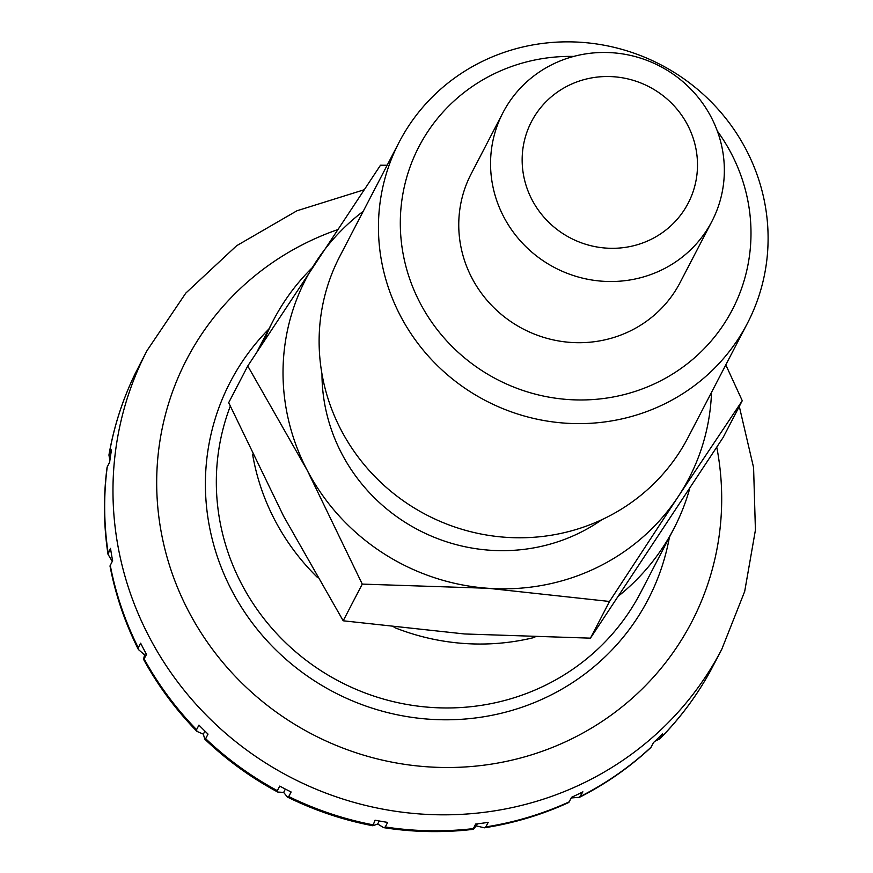 <?xml version="1.0" encoding="UTF-8"?>
<svg xmlns="http://www.w3.org/2000/svg" width="873" height="873" viewBox="0 0 873 873"><rect width="100%" height="100%" fill="white"/><g stroke="black" fill="none" stroke-linecap="round" stroke-linejoin="round"><path stroke-width="1.31" d="M619.012 595.615A225.714 217.814 27.5 0 0 673.88 528.612A225.714 217.814 27.5 0 0 689.67 488.771M383.64 827.637L377.693 824.003L372.847 825.76L375.063 820.205A323.85 312.523 27.5 0 0 387.656 822.388L385.288 826.96L383.64 827.637C413.464 832.285 443.266 832.864 473.057 829.35L475.632 824.057A323.85 312.523 27.5 0 0 488.193 822.344L485.825 826.906L484.319 827.811C513.771 823.239 541.937 814.793 568.814 802.473L571.597 797.289A323.85 312.523 27.5 0 0 577.271 794.616A323.85 312.523 27.5 0 0 582.891 791.844L579.508 797.3L571.258 797.955M579.508 797.3C605.72 784.019 629.498 767.432 650.865 747.539L653.55 742.53A323.85 312.523 27.5 0 0 662.465 733.877L659.693 738.973L654.957 741.221M711.08 669.755L713.481 665.128A323.85 312.523 27.5 0 0 715.871 660.632L721.807 649.206L744.691 591.425L755.418 530.086L753.585 467.59L739.289 406.403M660.097 738.449A323.85 312.523 27.5 0 0 711.113 669.7L711.113 669.7C697.265 695.224 680.132 718.304 659.693 738.973M484.319 827.811L476.254 825.869L477.302 823.85M476.713 825.312C472.915 829.983 472.086 830.539 474.225 826.971M288.745 796.547L287.359 797.016L283.66 792.4L277.767 792.062L277.352 790.676L279.72 786.104A323.85 312.523 27.5 0 0 291.124 791.986L288.745 796.547A323.85 312.523 27.5 0 0 372.695 824.767M205.657 738.667L204.751 739.115L203.344 734.138L196.96 731.41L196.567 729.675L198.946 725.114A323.85 312.523 27.5 0 0 208.036 734.106L205.657 738.667A323.85 312.523 27.5 0 0 277.352 790.676M145.693 652.873L144.623 654.925L138.392 649.512L138.261 647.755L140.64 643.183A323.85 312.523 27.5 0 0 146.533 654.412L143.674 659.562C158.1 685.872 175.866 709.814 196.96 731.41M144.951 657.238C143.27 661.047 143.227 660.043 144.809 654.237M661.548 270.019A117.768 113.643 27.5 0 0 711.942 221.295A117.768 113.643 27.5 0 0 689.441 87.726A117.768 113.643 27.5 0 0 553.362 63.958A117.768 113.643 27.5 0 0 502.957 112.682A117.768 113.643 27.5 0 0 525.459 246.251A117.768 113.643 27.5 0 0 661.548 270.019M650.396 239.693A88.326 85.238 27.5 0 0 687.553 124.904A88.326 85.238 27.5 0 0 569.251 85.15A88.326 85.238 27.5 0 0 532.104 199.939A88.326 85.238 27.5 0 0 650.396 239.693M112.268 561.394L107.99 554.257L110.511 548.353A323.85 312.523 27.5 0 0 112.628 560.706L109.987 565.966C115.552 595.015 125.014 622.864 138.392 649.512M109.889 460.355L108.939 455.095L111.515 449.879A323.85 312.523 27.5 0 0 109.649 462.166L107.084 467.251C103.298 496.202 103.592 525.208 107.99 554.257M363.943 189.834L296.962 210.764L236.605 245.739L185.807 293.088L147.09 350.51L141.153 361.924A323.85 312.523 27.5 0 0 137.879 368.428L135.468 373.077M203.344 734.138L204.926 731.105M283.66 792.4L285.373 789.094M377.693 824.003L379.264 820.991M311.901 268.022A225.714 217.814 27.5 0 0 273.325 320.424A225.714 217.814 27.5 0 0 263.962 341.103M252.581 454.222A225.714 217.814 27.5 0 0 317.27 577.249M394.094 627.392A225.714 217.814 27.5 0 0 534.811 637.345M663.436 404.461A196.272 189.408 27.5 0 0 747.43 323.25A196.272 189.408 27.5 0 0 709.924 100.635A196.272 189.408 27.5 0 0 483.118 61.012A196.272 189.408 27.5 0 0 399.125 142.223A196.272 189.408 27.5 0 0 436.631 364.849A196.272 189.408 27.5 0 0 663.436 404.461M573.747 56.407A176.641 170.464 27.5 0 0 494.511 73.627A176.641 170.464 27.5 0 0 420.208 303.204A176.641 170.464 27.5 0 0 656.791 382.723A176.641 170.464 27.5 0 0 717.322 131.026M399.125 142.223L339.793 256.378A196.272 189.408 27.5 0 0 377.3 479.004A196.272 189.408 27.5 0 0 604.105 518.617A196.272 189.408 27.5 0 0 688.11 437.406L747.43 323.25M321.984 374.048A176.641 170.464 27.5 0 0 578.483 533.414A176.641 170.464 27.5 0 0 602.032 519.599M387.154 165.248L380.486 165.226L247.757 365.983L307.351 470.558L362.273 584.102L488.225 588.293A215.904 208.352 27.5 0 0 596.51 567.756A215.904 208.352 27.5 0 0 678.212 496.595L742.257 400.707L723.182 437.395L590.454 638.152L464.491 633.962L343.198 620.79L362.273 584.102M363.212 211.331A215.904 208.352 27.5 0 0 316.452 261.114A215.904 208.352 27.5 0 0 307.351 470.558A215.904 208.352 27.5 0 0 488.225 588.293L609.518 601.464L590.454 638.152M711.942 221.295L680.143 282.481A117.768 113.643 -152.5 0 1 629.749 331.205A117.768 113.643 -152.5 0 1 493.66 307.438A117.768 113.643 -152.5 0 1 471.158 173.869L502.957 112.682M343.198 620.79L283.616 516.216L228.693 402.671L247.757 365.983M609.518 601.464L678.212 496.595A215.904 208.352 27.5 0 0 711.517 392.359M742.257 400.707L725.801 364.881M230.286 406.207A225.714 217.814 27.5 0 0 241.756 584.31A225.714 217.814 27.5 0 0 544.065 685.927A225.714 217.814 27.5 0 0 640.662 592.538L673.88 528.612M268.851 329.034A235.524 227.286 27.5 0 0 231.934 590.77A235.524 227.286 27.5 0 0 547.382 696.796A235.524 227.286 27.5 0 0 669.416 537.211M147.09 350.51A323.85 312.523 27.5 0 0 149.458 637.41A323.85 312.523 27.5 0 0 583.208 783.201A323.85 312.523 27.5 0 0 721.807 649.206M337.229 229.795A284.598 274.635 27.5 0 0 188.754 611.602A284.598 274.635 27.5 0 0 569.916 739.726A284.598 274.635 27.5 0 0 716.777 447.238M580.512 796.405A323.85 312.523 27.5 0 0 651.182 747.092M485.825 826.906A323.85 312.523 27.5 0 0 569.229 801.851M385.288 826.96A323.85 312.523 27.5 0 0 473.264 828.619M144.154 658.973A323.85 312.523 27.5 0 0 196.567 729.675M110.249 565.268A323.85 312.523 27.5 0 0 138.261 647.755M107.27 466.728A323.85 312.523 27.5 0 0 108.143 552.915M135.501 372.989A323.85 312.523 27.5 0 0 109.136 454.451M372.847 825.76C343.089 820.053 314.596 810.471 287.359 797.016M277.767 792.062C250.998 777.701 226.664 760.045 204.751 739.115M108.929 455.095C113.905 426.45 122.755 399.092 135.479 373.033M257.142 351.557L273.325 320.424"/></g></svg>
